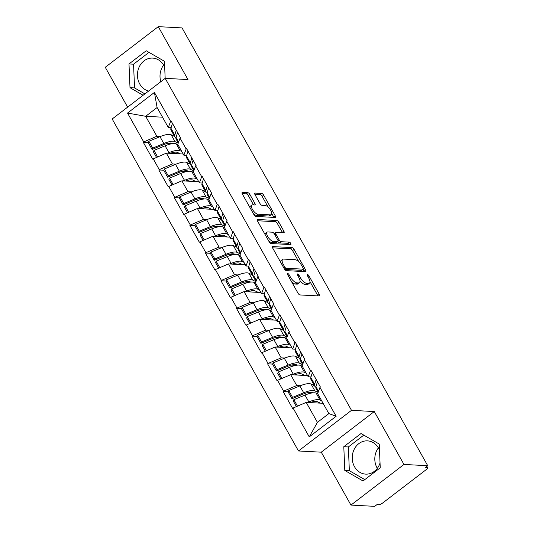 <?xml version="1.0" encoding="UTF-8"?>
<svg xmlns="http://www.w3.org/2000/svg" width="533" height="533" viewBox="0 0 533 533"><rect width="100%" height="100%" fill="white"/><g stroke="black" fill="none" stroke-linecap="round" stroke-linejoin="round"><path stroke-width="0.8" d="M287.653 273.456A1.466 0.6 52.5 0 0 287.447 273.509A1.466 0.6 52.5 0 0 287.593 274.635L297.98 293.15A2.099 0.859 52.5 0 0 300.026 294.949L319.194 295.968A2.099 0.859 52.5 0 0 319.494 295.888A2.099 0.859 52.5 0 0 319.28 294.283L308.893 275.768A1.466 0.6 52.5 0 0 307.461 274.508A1.466 0.6 52.5 0 0 307.255 274.562A1.466 0.6 52.5 0 0 307.401 275.688L308.747 278.086A6.709 2.752 52.5 0 1 309.42 283.223A6.709 2.752 52.5 0 1 308.467 283.483L306.868 283.396A6.709 2.752 52.5 0 1 300.332 277.64L298.986 275.241A1.466 0.6 52.5 0 0 297.554 273.982A1.466 0.6 52.5 0 0 297.347 274.035A1.466 0.6 52.5 0 0 297.494 275.161L298.84 277.56A6.709 2.752 52.5 0 1 299.513 282.703A6.709 2.752 52.5 0 1 298.56 282.956L296.968 282.87A6.709 2.752 52.5 0 1 290.425 277.113L289.086 274.715A1.466 0.6 52.5 0 0 287.653 273.456M164.697 67.258A16.656 14.338 -87 0 0 163.831 65.486A16.656 14.338 -87 0 0 152.658 58.097A16.656 14.338 -87 0 0 139.399 66.545A16.656 14.338 -87 0 0 139.719 83.967A16.656 14.338 -87 0 0 148.647 91.03M377.317 468.327A16.656 14.338 93 0 1 377.084 467.934A16.656 14.338 93 0 1 378.403 447.86M380.042 462.977A16.656 14.338 93 0 1 365.691 474.123A16.656 14.338 93 0 1 354.518 466.735A16.656 14.338 93 0 1 354.198 449.312A16.656 14.338 93 0 1 367.457 440.864A16.656 14.338 93 0 1 378.63 448.253A16.656 14.338 93 0 1 379.496 450.025M249.897 194.485A2.099 0.859 52.5 0 0 247.852 192.686L242.475 192.4A2.099 0.859 52.5 0 0 242.175 192.48A2.099 0.859 52.5 0 0 242.388 194.085L253.928 214.646A2.099 0.859 52.5 0 0 255.973 216.445L275.141 217.464A2.099 0.859 52.5 0 0 275.434 217.384A2.099 0.859 52.5 0 0 275.228 215.778L263.688 195.211A2.099 0.859 52.5 0 0 261.643 193.412L255.147 193.073A2.099 0.859 52.5 0 0 254.847 193.153A2.099 0.859 52.5 0 0 255.06 194.758L259.997 203.559A2.099 0.859 52.5 0 0 262.043 205.358L265.261 205.525A5.603 2.299 52.5 0 1 270.251 209.556A5.603 2.299 52.5 0 1 271.29 214.639A5.603 2.299 52.5 0 1 270.498 214.852L257.879 214.179A5.603 2.299 52.5 0 1 252.889 210.149A5.603 2.299 52.5 0 1 251.849 205.072A5.603 2.299 52.5 0 1 252.642 204.859L254.747 204.972A2.099 0.859 52.5 0 0 255.047 204.892A2.099 0.859 52.5 0 0 254.834 203.28L249.897 194.485L248.351 195.664A2.099 0.859 52.5 0 0 246.306 193.865L242.175 193.646M374.279 411.549L321.266 452.184L350.954 505.091L403.967 464.45L374.279 411.549L351.5 410.337L165.19 78.344L187.976 79.557L158.288 26.65L182.046 27.909L427.733 465.715L425.414 467.488L427.146 467.581L426.587 466.588M403.967 464.45L427.733 465.715M272.889 246.592A2.099 0.859 52.5 0 0 272.59 246.672A2.099 0.859 52.5 0 0 272.803 248.278L284.342 268.845A2.099 0.859 52.5 0 0 286.381 270.644L305.549 271.657A2.099 0.859 52.5 0 0 305.849 271.577A2.099 0.859 52.5 0 0 305.642 269.971L294.103 249.411A2.099 0.859 52.5 0 0 292.057 247.612L272.889 246.592L272.436 246.939M269.132 241.742L257.592 221.182A2.099 0.859 52.5 0 1 257.386 219.576A2.099 0.859 52.5 0 1 257.679 219.496L276.854 220.515A2.099 0.859 52.5 0 1 278.892 222.314L283.829 231.115A2.099 0.859 52.5 0 1 284.042 232.721A2.099 0.859 52.5 0 1 283.743 232.801L275.967 232.388A2.099 0.859 52.5 0 0 275.674 232.468A2.099 0.859 52.5 0 0 275.881 234.074L279.159 239.91A2.099 0.859 52.5 0 0 281.204 241.709L289.299 242.135A1.466 0.6 52.5 0 1 290.598 243.195A1.466 0.6 52.5 0 1 290.871 244.52A1.466 0.6 52.5 0 1 290.665 244.58L271.177 243.541A2.099 0.859 52.5 0 1 269.132 241.742M351.5 410.337L298.48 450.971L112.177 118.986L165.19 78.344M148.301 142.531L143.257 142.258L152.718 159.127L166.336 153.138L183.199 154.03M143.257 142.258L143.717 141.905L127.527 113.056L154.423 92.442L170.613 121.291L171.08 120.938L180.54 137.8L180.081 138.154L186.157 148.987L186.617 148.634L196.084 165.496L195.618 165.85L201.694 176.683L202.16 176.323L211.628 193.193L211.161 193.546L217.237 204.379L217.704 204.019L227.165 220.889L226.705 221.242L232.781 232.075L233.247 231.715L242.708 248.585L242.249 248.938L248.325 259.771L248.784 259.411L258.252 276.281L257.785 276.634L263.868 287.467L264.328 287.107L273.795 303.977L273.329 304.33L279.405 315.156L279.872 314.803L289.332 331.673L288.873 332.026L294.949 342.852L295.415 342.499L304.876 359.362L304.416 359.722L310.492 370.548L310.952 370.195L320.42 387.058L319.953 387.418L336.143 416.266L309.253 436.88L293.063 408.031L306.215 402.395L323.071 403.288M288.18 391.788L283.13 391.522L292.597 408.385L293.063 408.031M283.13 391.522L283.596 391.162L277.52 380.335L290.672 374.699L307.534 375.592M272.636 364.092L267.593 363.826L277.053 380.689L277.52 380.335M267.593 363.826L268.052 363.466L261.976 352.639L275.128 347.003L291.991 347.896M257.093 336.396L252.049 336.13L261.51 352.993L261.976 352.639M252.049 336.13L252.509 335.777L246.433 324.943L259.591 319.307L276.447 320.2M241.556 308.7L236.505 308.434L245.973 325.297L246.433 324.943M236.505 308.434L236.972 308.081L230.896 297.247L244.047 291.611L260.904 292.51M226.012 281.004L220.962 280.738L230.429 297.601L230.896 297.247M220.962 280.738L221.428 280.385L215.352 269.551L228.504 263.915L245.367 264.814M210.468 253.308L205.425 253.042L214.886 269.911L215.352 269.551M205.425 253.042L205.885 252.689L199.808 241.855L212.96 236.219L229.823 237.118M194.925 225.612L189.881 225.346L199.342 242.215L199.808 241.855M189.881 225.346L190.341 224.993L184.265 214.159L197.417 208.523L214.279 209.422M179.388 197.916L174.338 197.65L183.805 214.519L184.265 214.159M174.338 197.65L174.804 197.297L168.728 186.463L181.88 180.834L198.736 181.726M163.844 170.22L158.794 169.954L168.261 186.823L168.728 186.463M158.794 169.954L159.26 169.601L153.184 158.767M186.67 155.35L183.852 155.196L177.775 144.37L180.081 138.154M166.336 153.138L172.412 163.964L176.03 164.157M183.852 155.196L186.157 148.987M159.26 169.601L172.412 163.964M202.214 183.046L199.395 182.892L193.319 172.066L195.618 165.85M181.88 180.834L187.956 191.66L191.574 191.853M199.395 182.892L201.694 176.683M174.804 197.297L187.956 191.66M217.75 210.735L214.932 210.588L208.856 199.762L211.161 193.546M197.417 208.523L203.499 219.356L207.117 219.549M214.932 210.588L217.237 204.379M190.341 224.993L203.499 219.356M233.294 238.431L230.476 238.284L224.4 227.451L226.705 221.242M212.96 236.219L219.036 247.052L222.661 247.245M230.476 238.284L232.781 232.075M205.885 252.689L219.036 247.052M248.838 266.127L246.019 265.98L239.943 255.147L242.249 248.938M228.504 263.915L234.58 274.748L238.198 274.941M246.019 265.98L248.325 259.771M221.428 280.385L234.58 274.748M264.381 293.823L261.563 293.676L255.487 282.843L257.785 276.634M244.047 291.611L250.124 302.444L253.741 302.637M261.563 293.676L263.868 287.467M236.972 308.081L250.124 302.444M279.918 321.519L277.1 321.372L271.024 310.539L273.329 304.33M259.591 319.307L265.667 330.14L269.285 330.327M277.1 321.372L279.405 315.156M252.509 335.777L265.667 330.14M295.462 349.215L292.644 349.068L286.567 338.235L288.873 332.026M275.128 347.003L281.204 357.836L284.829 358.023M292.644 349.068L294.949 342.852M268.052 363.466L281.204 357.836M311.005 376.911L308.187 376.764L302.111 365.931L304.416 359.722M290.672 374.699L296.748 385.526L300.365 385.719M308.187 376.764L310.492 370.548M283.596 391.162L296.748 385.526M350.954 505.091L374.712 506.35L377.031 504.571L378.77 504.664A3.205 0.966 150.7 0 0 382.714 502.972L426.453 469.446A3.205 0.966 150.7 0 0 427.619 467.794A3.205 0.966 150.7 0 0 427.146 467.581M306.215 402.395L317.421 422.369L328.861 413.601L317.655 393.627L319.953 387.418M328.861 413.601L336.143 416.266M309.253 436.88L317.421 422.369M158.288 26.65L105.267 67.285L127.634 107.133M321.266 452.184L298.48 450.971M160.813 81.702A16.656 14.338 93 0 1 163.604 65.093M171.126 127.653L168.308 127.5L157.102 107.526L145.662 116.294L156.869 136.268L160.493 136.461M162.525 117.193L145.662 116.294L127.527 113.056M168.308 127.5L170.613 121.291M157.102 107.526L154.423 92.442M143.717 141.905L156.869 136.268M311.552 393.028L306.995 392.788M296.008 365.332L291.451 365.092M280.471 337.636L275.907 337.396M264.928 309.94L260.364 309.7M249.384 282.243L244.827 282.004M233.84 254.547L229.283 254.308M218.303 226.858L213.74 226.612M202.76 199.162L198.196 198.916M187.216 171.466L182.659 171.22M171.673 143.77L167.115 143.524M344.798 470.452L363.02 480.986L380.242 467.787L379.243 444.049L361.014 433.522L343.792 446.721L344.798 470.452L349.355 470.699L364.799 479.62M165.163 78.364L164.444 61.282L146.215 50.755L128.993 63.953L129.999 87.685L143.117 95.267M291.671 281.904A6.709 2.752 52.5 0 0 295.422 284.056L296.968 282.87M299.513 282.703L297.967 283.882A6.709 2.752 52.5 0 1 297.014 284.136L295.422 284.056M300.012 280.678A6.709 2.752 52.5 0 0 305.322 284.582L306.868 283.396M309.42 283.223L307.874 284.409A6.709 2.752 52.5 0 1 306.921 284.662L305.322 284.582M317.948 295.902A2.099 0.859 52.5 0 0 317.735 295.469L309.959 281.611M298.866 261.843L292.557 250.597A2.099 0.859 52.5 0 0 290.512 248.798L272.59 247.845M304.303 271.59A2.099 0.859 52.5 0 0 304.096 271.157L303.024 269.252M284.755 267.006A1.466 0.6 52.5 0 0 286.188 268.266L303.011 269.158A1.466 0.6 52.5 0 0 303.217 269.105A1.466 0.6 52.5 0 0 303.07 267.979L301.651 265.447A6.709 2.752 52.5 0 0 295.115 259.691L283.616 259.085A6.709 2.752 52.5 0 0 282.663 259.338A6.709 2.752 52.5 0 0 283.336 264.481L284.755 267.006L283.743 267.779M303.217 269.105L301.671 270.284A1.466 0.6 52.5 0 1 301.465 270.344L284.749 269.451M282.663 259.338L281.118 260.524A6.709 2.752 52.5 0 0 280.578 262.136M257.386 220.749L275.308 221.695L276.854 220.515M282.497 232.734A2.099 0.859 52.5 0 0 282.283 232.295L277.347 223.494A2.099 0.859 52.5 0 0 275.308 221.695M277.846 241.462A2.099 0.859 52.5 0 0 279.658 242.895L287.753 243.321L289.299 242.135M289.133 244.494A1.466 0.6 52.5 0 0 287.753 243.321M267.906 231.955A5.603 2.299 52.5 0 0 267.106 232.168A5.603 2.299 52.5 0 0 268.152 237.252A5.603 2.299 52.5 0 0 273.136 241.282L277.58 241.516A2.099 0.859 52.5 0 0 277.88 241.436A2.099 0.859 52.5 0 0 277.666 239.83L274.395 233.994A2.099 0.859 52.5 0 0 272.35 232.195L267.906 231.955M267.106 232.168L265.561 233.354A5.603 2.299 52.5 0 0 265.108 234.567M268.612 240.816A5.603 2.299 52.5 0 0 271.59 242.468L273.136 241.282M277.88 241.436L276.334 242.622A2.099 0.859 52.5 0 1 276.034 242.702L271.59 242.468M253.501 204.905A2.099 0.859 52.5 0 0 253.288 204.465L248.351 195.664M251.849 205.072L250.303 206.251A5.603 2.299 52.5 0 0 249.85 207.377M253.461 213.813A5.603 2.299 52.5 0 0 256.333 215.365L257.879 214.179M271.29 214.639L269.745 215.825A5.603 2.299 52.5 0 1 268.952 216.032L256.333 215.365M268.132 207.077L262.143 196.397A2.099 0.859 52.5 0 0 260.097 194.598L254.847 194.318M273.889 217.397A2.099 0.859 52.5 0 0 273.682 216.964L271.743 213.513M363.792 435.128L348.349 446.96L349.355 470.699M348.349 446.96L343.792 446.721M148.993 52.361L133.55 64.193L134.556 87.932L144.896 93.901M134.556 87.932L129.999 87.685M133.55 64.193L128.993 63.953M312.804 392.848L312.245 392.574A14.304 4.311 -29.3 0 0 303.104 394.127L291.964 398.737L292.557 397.371L288.719 390.536L288.133 391.902L291.964 398.737M320.32 403.141L317.375 401.715A14.304 4.311 150.7 0 0 309.986 402.595M317.855 393.987L316.176 393.174A17.509 5.277 -29.3 0 0 304.989 395.073L293.85 399.683L297.474 406.139M321.692 400.823L320.013 400.01A17.509 5.277 150.7 0 0 308.827 401.909L307.481 402.462M314.477 385.699L311.045 384.033A17.509 5.277 150.7 0 0 299.859 385.925L288.719 390.536M318.094 392.428L314.883 390.869L311.045 384.033M296.381 406.606L293.263 401.043L293.85 399.683M318.161 392.261L316.022 388.444A17.509 5.277 -29.3 0 1 315.949 386.672L317.441 381.755M315.862 387.018A17.509 5.277 -29.3 0 1 314.723 386.139L310.892 379.303A17.509 5.277 -29.3 0 1 310.819 377.531L312.311 372.614M314.723 386.139A17.509 5.277 -29.3 0 1 314.657 384.366L316.149 379.449M292.557 397.371L303.697 392.761A17.509 5.277 -29.3 0 1 314.883 390.869M297.267 365.152L296.708 364.878A14.304 4.311 -29.3 0 0 287.56 366.431L276.427 371.041L277.013 369.675L273.176 362.846L272.59 364.206L276.427 371.041M304.776 375.445L301.838 374.019A14.304 4.311 150.7 0 0 294.443 374.899M302.311 366.291L300.639 365.478A17.509 5.277 -29.3 0 0 289.446 367.377L278.313 371.987L281.93 378.443M306.149 373.127L304.47 372.314A17.509 5.277 150.7 0 0 293.283 374.213L291.944 374.766M298.933 358.003L295.509 356.337A17.509 5.277 150.7 0 0 284.316 358.236L273.176 362.846M302.557 364.732L299.339 363.173L295.509 356.337M280.844 378.91L277.72 373.347L278.313 371.987M302.617 364.565L300.479 360.754A17.509 5.277 -29.3 0 1 300.405 358.975L301.898 354.059M300.319 359.322A17.509 5.277 -29.3 0 1 299.186 358.442L295.349 351.607A17.509 5.277 -29.3 0 1 295.275 349.835L296.768 344.918M299.186 358.442A17.509 5.277 -29.3 0 1 299.113 356.67L300.605 351.753M277.013 369.675L288.153 365.065A17.509 5.277 -29.3 0 1 299.339 363.173M281.724 337.456L281.164 337.182A14.304 4.311 -29.3 0 0 272.023 338.735L260.884 343.345L261.47 341.986L257.639 335.15L257.046 336.51L260.884 343.345M289.232 347.749L286.294 346.33A14.304 4.311 150.7 0 0 278.899 347.203M286.767 338.595L285.095 337.782A17.509 5.277 -29.3 0 0 273.909 339.681L262.769 344.291L266.393 350.747M290.605 345.431L288.933 344.618A17.509 5.277 150.7 0 0 277.74 346.517L276.4 347.07M283.389 330.307L279.965 328.641A17.509 5.277 150.7 0 0 268.772 330.54L257.639 335.15M287.014 337.036L283.803 335.477L279.965 328.641M265.301 351.214L262.176 345.65L262.769 344.291M287.074 336.869L284.935 333.058A17.509 5.277 -29.3 0 1 284.862 331.279L286.361 326.363M284.775 331.626A17.509 5.277 -29.3 0 1 283.643 330.746L279.805 323.911A17.509 5.277 -29.3 0 1 279.732 322.139L281.231 317.222M283.643 330.746A17.509 5.277 -29.3 0 1 283.569 328.974L285.062 324.057M261.47 341.986L272.61 337.369A17.509 5.277 -29.3 0 1 283.803 335.477M266.18 309.76L265.621 309.486A14.304 4.311 -29.3 0 0 256.48 311.039L245.34 315.649L245.933 314.29L242.095 307.454L241.502 308.814L245.34 315.649M273.689 320.06L270.751 318.634A14.304 4.311 150.7 0 0 263.355 319.507M271.23 310.899L269.551 310.093A17.509 5.277 -29.3 0 0 258.365 311.985L247.225 316.595L250.85 323.051M275.061 317.735L273.389 316.922A17.509 5.277 150.7 0 0 262.196 318.821L260.857 319.374M267.852 302.611L264.421 300.945A17.509 5.277 150.7 0 0 253.235 302.844L242.095 307.454M271.47 309.34L268.259 307.781L264.421 300.945M249.757 323.518L246.632 317.954L247.225 316.595M271.537 309.173L269.392 305.362A17.509 5.277 -29.3 0 1 269.325 303.583L270.817 298.673M269.232 303.93A17.509 5.277 -29.3 0 1 268.099 303.05L264.261 296.215A17.509 5.277 -29.3 0 1 264.195 294.443L265.687 289.526M268.099 303.05A17.509 5.277 -29.3 0 1 268.026 301.278L269.525 296.361M245.933 314.29L257.066 309.68A17.509 5.277 -29.3 0 1 268.259 307.781M250.637 282.064L250.077 281.79A14.304 4.311 -29.3 0 0 240.936 283.343L229.796 287.953L230.389 286.594L226.552 279.758L225.965 281.118L229.796 287.953M258.152 292.364L255.207 290.938A14.304 4.311 150.7 0 0 247.818 291.811M255.687 283.21L254.008 282.397A17.509 5.277 -29.3 0 0 242.821 284.289L231.682 288.899L235.306 295.355M259.524 290.039L257.845 289.232A17.509 5.277 150.7 0 0 246.659 291.125L245.313 291.678M252.309 274.915L248.878 273.249A17.509 5.277 150.7 0 0 237.691 275.148L226.552 279.758M255.927 281.644L252.715 280.085L248.878 273.249M234.214 295.822L231.095 290.258L231.682 288.899M255.993 281.477L253.855 277.666A17.509 5.277 -29.3 0 1 253.781 275.887L255.274 270.977M253.695 276.234A17.509 5.277 -29.3 0 1 252.555 275.354L248.724 268.519A17.509 5.277 -29.3 0 1 248.651 266.747L250.144 261.83M252.555 275.354A17.509 5.277 -29.3 0 1 252.489 273.582L253.981 268.665M230.389 286.594L241.529 281.984A17.509 5.277 -29.3 0 1 252.715 280.085M235.1 254.368L234.54 254.094A14.304 4.311 -29.3 0 0 225.392 255.647L214.259 260.257L214.846 258.898L211.008 252.062L210.422 253.422L214.259 260.257M242.608 264.668L239.67 263.242A14.304 4.311 150.7 0 0 232.275 264.115M240.143 255.514L238.471 254.701A17.509 5.277 -29.3 0 0 227.278 256.593L216.138 261.203L219.763 267.659M243.981 262.349L242.302 261.536A17.509 5.277 150.7 0 0 231.115 263.429L229.776 263.982M236.765 247.219L233.341 245.553A17.509 5.277 150.7 0 0 222.148 247.452L211.008 252.062M240.39 253.948L237.172 252.389L233.341 245.553M218.677 268.126L215.552 262.562L216.138 261.203M240.45 253.781L238.311 249.97A17.509 5.277 -29.3 0 1 238.238 248.191L239.73 243.281M238.151 248.545A17.509 5.277 -29.3 0 1 237.018 247.658L233.181 240.823A17.509 5.277 -29.3 0 1 233.108 239.05L234.6 234.134M237.018 247.658A17.509 5.277 -29.3 0 1 236.945 245.886L238.438 240.969M214.846 258.898L225.985 254.288A17.509 5.277 -29.3 0 1 237.172 252.389M219.556 226.672L218.996 226.405A14.304 4.311 -29.3 0 0 209.855 227.951L198.716 232.561L199.302 231.202L195.471 224.366L194.878 225.726L198.716 232.561M227.065 236.972L224.126 235.546A14.304 4.311 150.7 0 0 216.731 236.419M224.6 227.818L222.927 227.005A17.509 5.277 -29.3 0 0 211.734 228.897L200.601 233.507L204.226 239.963M228.437 234.653L226.765 233.84A17.509 5.277 150.7 0 0 215.572 235.733L214.233 236.286M221.222 219.523L217.797 217.857A17.509 5.277 150.7 0 0 206.604 219.756L195.471 224.366M224.846 226.252L221.635 224.693L217.797 217.857M203.133 240.436L200.008 234.866L200.601 233.507M224.906 226.085L222.767 222.274A17.509 5.277 -29.3 0 1 222.694 220.495L224.193 215.585M222.607 220.849A17.509 5.277 -29.3 0 1 221.475 219.962L217.637 213.133A17.509 5.277 -29.3 0 1 217.564 211.354L219.063 206.438M221.475 219.962A17.509 5.277 -29.3 0 1 221.402 218.19L222.894 213.273M199.302 231.202L210.442 226.592A17.509 5.277 -29.3 0 1 221.635 224.693M204.012 198.976L203.453 198.709A14.304 4.311 -29.3 0 0 194.312 200.255L183.172 204.865L183.765 203.506L179.927 196.67L179.335 198.029L183.172 204.865M211.521 209.276L208.583 207.85A14.304 4.311 150.7 0 0 201.188 208.723M209.063 200.122L207.384 199.309A17.509 5.277 -29.3 0 0 196.197 201.201L185.058 205.811L188.682 212.267M212.894 206.957L211.221 206.144A17.509 5.277 150.7 0 0 200.028 208.037L198.689 208.596M205.685 191.827L202.254 190.161A17.509 5.277 150.7 0 0 191.067 192.06L179.927 196.67M209.302 198.556L206.091 196.997L202.254 190.161M187.589 212.74L184.465 207.17L185.058 205.811M209.362 198.389L207.224 194.578A17.509 5.277 -29.3 0 1 207.157 192.799L208.65 187.889M207.064 193.153A17.509 5.277 -29.3 0 1 205.931 192.273L202.094 185.437A17.509 5.277 -29.3 0 1 202.027 183.658L203.519 178.742M205.931 192.273A17.509 5.277 -29.3 0 1 205.858 190.494L207.357 185.577M183.765 203.506L194.898 198.896A17.509 5.277 -29.3 0 1 206.091 196.997M188.469 171.28L187.909 171.013A14.304 4.311 -29.3 0 0 178.768 172.559L167.629 177.169L168.221 175.81L164.384 168.974L163.798 170.333L167.629 177.169M195.977 181.58L193.039 180.154A14.304 4.311 150.7 0 0 185.644 181.033M193.519 172.425L191.84 171.613A17.509 5.277 -29.3 0 0 180.654 173.505L169.514 178.115L173.138 184.578M197.357 179.261L195.678 178.448A17.509 5.277 150.7 0 0 184.491 180.341L183.145 180.9M190.141 164.131L186.71 162.472A17.509 5.277 150.7 0 0 175.524 164.364L164.384 168.974M193.759 170.86L190.548 169.301L186.71 162.472M172.046 185.044L168.928 179.481L169.514 178.115M193.825 170.693L191.687 166.882A17.509 5.277 -29.3 0 1 191.614 165.11L193.106 160.193M191.527 165.457A17.509 5.277 -29.3 0 1 190.388 164.577L186.557 157.741A17.509 5.277 -29.3 0 1 186.483 155.962L187.976 151.052M190.388 164.577A17.509 5.277 -29.3 0 1 190.314 162.798L191.813 157.881M168.221 175.81L179.361 171.2A17.509 5.277 -29.3 0 1 190.548 169.301M172.932 143.584L172.372 143.317A14.304 4.311 -29.3 0 0 163.225 144.863L152.092 149.473L152.678 148.114L148.84 141.278L148.254 142.637L152.092 149.473M180.44 153.884L177.502 152.458A14.304 4.311 150.7 0 0 170.107 153.337M177.975 144.729L176.303 143.917A17.509 5.277 -29.3 0 0 165.11 145.809L153.97 150.419L157.595 156.882M181.813 151.565L180.134 150.752A17.509 5.277 150.7 0 0 168.948 152.645L167.602 153.204M174.597 136.435L171.173 134.776A17.509 5.277 150.7 0 0 159.98 136.668L148.84 141.278M178.222 143.164L175.004 141.611L171.173 134.776M156.509 157.348L153.384 151.785L153.97 150.419M178.282 142.997L176.143 139.186A17.509 5.277 -29.3 0 1 176.07 137.414L177.562 132.497M175.983 137.761A17.509 5.277 -29.3 0 1 174.844 136.881L171.013 130.045A17.509 5.277 -29.3 0 1 170.94 128.266L172.432 123.356M174.844 136.881A17.509 5.277 -29.3 0 1 174.777 135.102L176.27 130.192M152.678 148.114L163.818 143.504A17.509 5.277 -29.3 0 1 175.004 141.611M289.419 277.886L290.425 277.113M297.014 284.136L298.56 282.956M297.974 276.014L298.986 275.241M299.293 278.433L300.332 277.64M306.921 284.662L308.467 283.483M307.881 276.54L308.893 275.768M317.735 295.469L319.28 294.283M288.073 275.494L289.086 274.715M290.512 248.798L292.057 247.612M292.557 250.597L294.103 249.411M304.096 271.157L305.642 269.971M284.709 269.398L286.188 268.266M301.465 270.344L303.011 269.158M282.323 265.254L283.336 264.481M257.232 219.843L257.679 219.496M277.347 223.494L278.892 222.314M282.283 232.295L283.829 231.115M274.875 234.846L275.881 234.074M278.033 240.776L279.159 239.91M279.658 242.895L281.204 241.709M276.034 242.702L277.58 241.516M253.288 204.465L254.834 203.28M268.952 216.032L270.498 214.852M254.694 193.412L255.147 193.073M260.097 194.598L261.643 193.412M262.143 196.397L263.688 195.211M273.682 216.964L275.228 215.778M242.022 192.746L242.475 192.4M246.306 193.865L247.852 192.686M320.013 400.01L316.176 393.174M308.827 401.909L304.989 395.073M318.527 391.269L315.949 386.672M314.657 384.366L310.819 377.531M303.697 392.761L299.859 385.925M304.47 372.314L300.639 365.478M293.283 374.213L289.446 367.377M302.984 363.573L300.405 358.975M299.113 356.67L295.275 349.835M288.153 365.065L284.316 358.236M288.933 344.618L285.095 337.782M277.74 346.517L273.909 339.681M287.447 335.877L284.862 331.279M283.569 328.974L279.732 322.139M272.61 337.369L268.772 330.54M273.389 316.922L269.551 310.093M262.196 318.821L258.365 311.985M271.903 308.181L269.325 303.583M268.026 301.278L264.195 294.443M257.066 309.68L253.235 302.844M257.845 289.232L254.008 282.397M246.659 291.125L242.821 284.289M256.36 280.485L253.781 275.887M252.489 273.582L248.651 266.747M241.529 281.984L237.691 275.148M242.302 261.536L238.471 254.701M231.115 263.429L227.278 256.593M240.816 252.789L238.238 248.191M236.945 245.886L233.108 239.05M225.985 254.288L222.148 247.452M226.765 233.84L222.927 227.005M215.572 235.733L211.734 228.897M225.272 225.093L222.694 220.495M221.402 218.19L217.564 211.354M210.442 226.592L206.604 219.756M211.221 206.144L207.384 199.309M200.028 208.037L196.197 201.201M209.736 197.397L207.157 192.799M205.858 190.494L202.027 183.658M194.898 198.896L191.067 192.06M195.678 178.448L191.84 171.613M184.491 180.341L180.654 173.505M194.192 169.701L191.614 165.11M190.314 162.798L186.483 155.962M179.361 171.2L175.524 164.364M180.134 150.752L176.303 143.917M168.948 152.645L165.11 145.809M178.648 142.005L176.07 137.414M174.777 135.102L170.94 128.266M163.818 143.504L159.98 136.668M427.619 467.794L426.84 466.395M274.162 233.621L275.674 232.468"/></g></svg>
